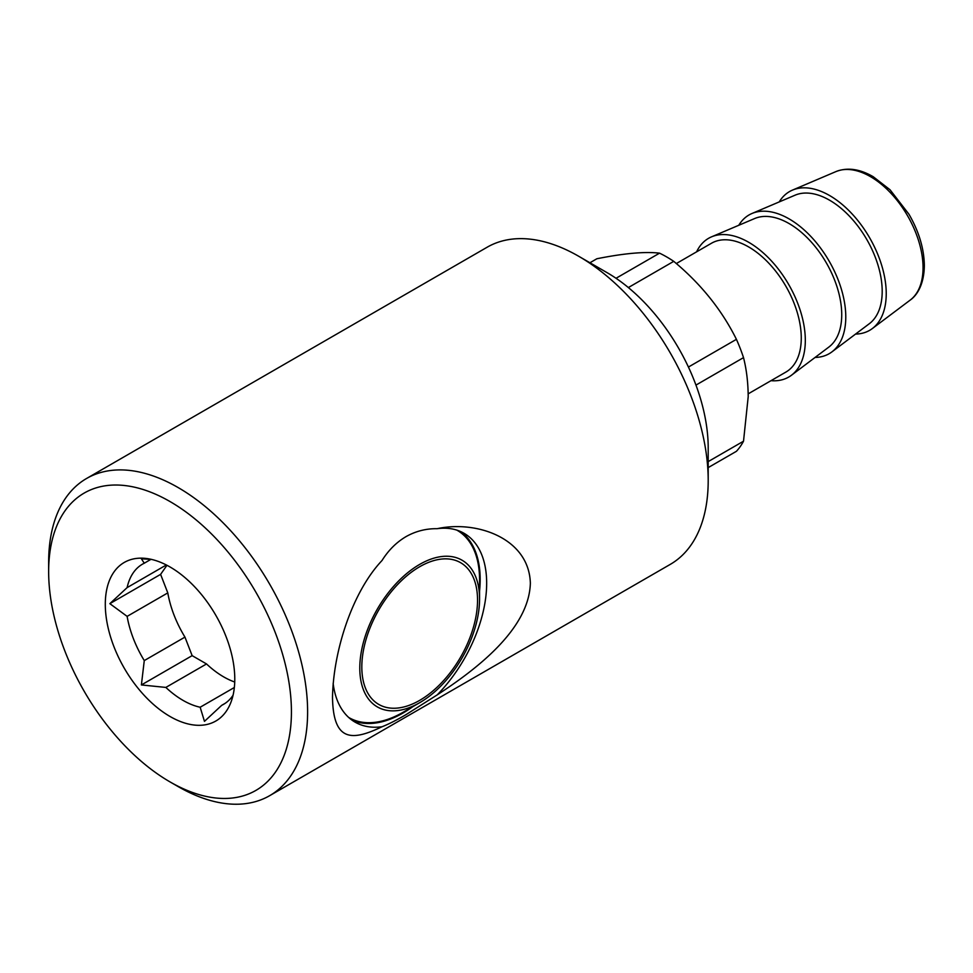 <?xml version="1.0" encoding="UTF-8"?>
<svg xmlns="http://www.w3.org/2000/svg" width="973" height="973" viewBox="0 0 973 973"><rect width="100%" height="100%" fill="white"/><g stroke="black" fill="none" stroke-linecap="round" stroke-linejoin="round"><path stroke-width="1.46" d="M477.536 600.146A81.829 47.239 120 0 0 419.679 566.736A81.829 47.239 120 0 0 361.822 666.967A81.829 47.239 120 0 0 419.679 700.365A81.829 47.239 120 0 0 477.536 600.146M403.09 712.285L419.679 702.701A84.687 48.893 -60 0 1 359.791 668.135A84.687 48.893 -60 0 1 419.679 564.401A84.687 48.893 -60 0 1 479.567 598.979A84.687 48.893 -60 0 1 419.679 702.701L403.09 712.285A108.149 62.442 -60 0 1 348.675 717.442M233.058 695.257A80.966 46.753 60 0 1 223.486 704.379A80.966 46.753 60 0 1 221.735 705.303L204.464 721.358L200.158 707.237A80.966 46.753 60 0 1 183.009 700.365A80.966 46.753 60 0 1 165.848 687.425L141.389 684.943L144.272 660.582A80.966 46.753 60 0 1 127.122 616.371L109.852 603.661L127.122 587.607A80.966 46.753 60 0 1 142.52 564.133A80.966 46.753 60 0 1 144.272 563.209L141.389 558.794L151.557 559.426M170.044 716.493A91.559 52.858 60 0 1 106.373 618.548A91.559 52.858 60 0 1 146.935 558.563A91.559 52.858 60 0 1 170.044 566.979A91.559 52.858 60 0 1 230.516 703.333A91.559 52.858 60 0 1 170.044 716.493M48.65 571.662A171.674 99.112 60 0 1 170.044 501.569A171.674 99.112 60 0 1 291.426 711.822A171.674 99.112 60 0 1 170.032 781.915A171.674 99.112 60 0 1 48.65 571.662L48.65 562.309A183.119 105.716 60 0 1 86.573 478.485A183.119 105.716 60 0 1 227.682 527.548A183.119 105.716 60 0 1 307.614 711.822A183.119 105.716 60 0 1 269.691 795.659A183.119 105.716 60 0 1 178.132 786.585L170.032 781.915M86.573 478.485L487.157 247.215A183.119 105.716 60 0 1 578.716 256.276L607.043 272.635A143.055 82.596 60 0 1 708.198 447.848L708.198 480.553A183.119 105.716 60 0 1 670.275 564.376L269.691 795.659M578.716 256.276A183.119 105.716 60 0 1 708.198 480.553M382 726.758C352.165 741.061 333.265 742.058 332.498 697.459C333.313 651.144 352.117 592.168 382 560.533C388.422 550.28 396.412 542.314 405.984 536.646C415.617 531.197 426.016 528.534 437.157 528.692C476.782 520.044 529.081 538.312 530.358 583.216C529.057 629.154 476.673 669.132 437.157 694.917L405.984 714.656C396.485 720.19 388.495 724.228 382 726.758A109.012 62.941 -60 0 1 355.072 722.136A109.012 62.941 -60 0 1 333.155 683.423M437.157 528.692A109.012 62.941 -60 0 1 464.085 533.313A109.012 62.941 -60 0 1 437.157 694.917M460.74 531.611A109.012 62.941 -60 0 1 479.567 590.976M412.747 706.714A109.012 62.941 -60 0 1 403.09 712.99A109.012 62.941 -60 0 1 351.922 720.093M616.031 278.278L659.548 253.162C644.929 251.448 624.034 253.321 596.863 258.757L589.93 262.759M659.548 253.162A120.166 69.375 60 0 1 673.742 261.348L628.351 287.558M688.422 367.052L736.427 339.334C721.808 309.925 700.913 283.921 673.742 261.348M736.427 339.334A120.166 69.375 60 0 1 743.518 357.626L695.963 385.089M708.198 461.603L743.518 441.207L748.201 396.716C748.103 382.559 746.546 369.521 743.518 357.626M676.32 263.549L711.47 243.25A74.386 42.946 60 0 1 768.792 263.184A74.386 42.946 60 0 1 801.265 338.045A74.386 42.946 60 0 1 785.856 372.1L748.176 393.858M696.595 251.837A80.114 46.254 60 0 1 711.543 236.84L754.659 218.536A74.386 42.946 60 0 1 810.959 241.669A74.386 42.946 60 0 1 841.73 314.68A74.386 42.946 60 0 1 828.862 347.057L791.45 375.25A80.114 46.254 60 0 1 770.993 380.686M711.543 236.84A80.114 46.254 60 0 1 772.185 261.749A80.114 46.254 60 0 1 805.316 340.38A80.114 46.254 60 0 1 791.45 375.25M738.775 225.274A80.114 46.254 60 0 1 752.007 213.476L795.111 195.172A74.386 42.946 60 0 1 851.424 218.305A74.386 42.946 60 0 1 882.195 291.328A74.386 42.946 60 0 1 869.327 323.705L831.915 351.885A80.114 46.254 60 0 1 815.082 357.444M752.007 213.476A80.114 46.254 60 0 1 812.637 238.385A80.114 46.254 60 0 1 845.78 317.016A80.114 46.254 60 0 1 831.915 351.885M779.239 201.91A80.114 46.254 60 0 1 792.436 190.124A80.114 46.254 60 0 1 853.09 214.997A80.114 46.254 60 0 1 886.233 293.664A80.114 46.254 60 0 1 872.355 328.546A80.114 46.254 60 0 1 855.547 334.08M743.518 441.207A120.166 69.375 60 0 1 736.427 451.302L708.198 467.599M127.122 587.607L166.334 564.972M150.912 559.366L144.272 563.209M144.272 660.582L184.955 637.108L192.143 655.644L206.531 663.951L165.848 687.425M166.967 565.301L160.606 574.362L167.794 592.898L127.122 616.371M167.794 592.898A80.966 46.753 -120 0 0 184.955 637.108M200.158 707.237L234.347 687.497M206.531 663.951A80.966 46.753 -120 0 0 234.736 682.024M225.177 703.321L221.735 705.303M192.143 655.644L141.389 684.943M160.606 574.362L109.852 603.661M456.824 530.115A108.149 62.442 -60 0 1 479.567 579.823L479.567 598.979M792.436 190.124L835.953 171.589A74.386 42.946 60 0 1 892.265 194.697A74.386 42.946 60 0 1 923.049 267.733A74.386 42.946 60 0 1 910.156 300.122L872.355 328.546M835.953 171.589C847.301 167.174 859.731 168.888 873.231 176.733L890.04 189.771L908.989 214.279C918.999 231.671 924.119 248.784 924.35 265.641C924.034 285.186 916.615 295.695 910.156 300.122"/></g></svg>
